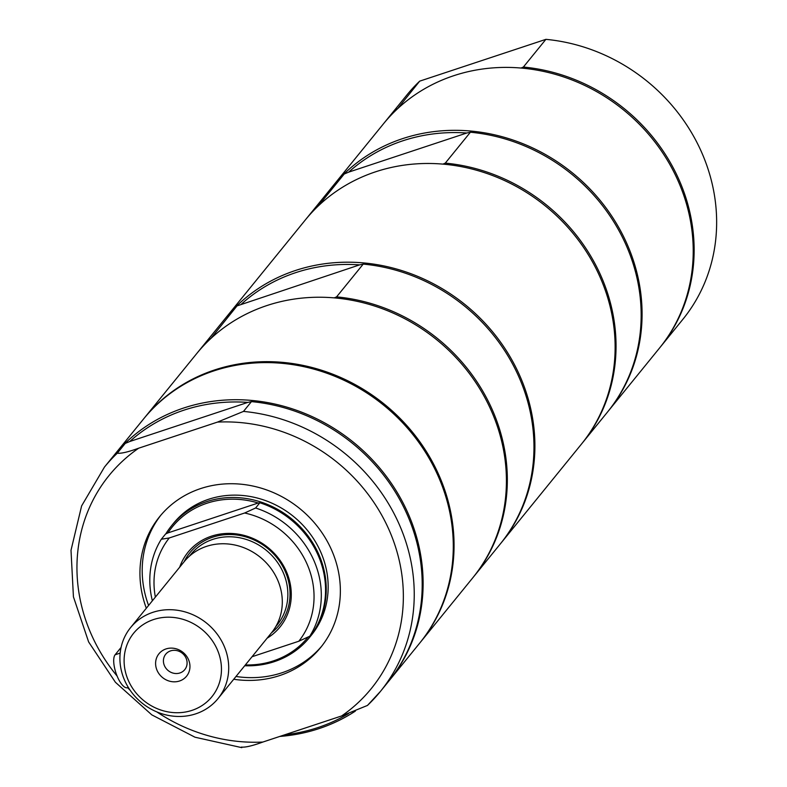 <?xml version="1.0" encoding="UTF-8"?>
<svg xmlns="http://www.w3.org/2000/svg" width="787" height="787" viewBox="0 0 787 787"><rect width="100%" height="100%" fill="white"/><g stroke="black" fill="none" stroke-linecap="round" stroke-linejoin="round"><path stroke-width="1.18" d="M148.586 605.449A103.736 94.637 39.1 0 1 160.804 515.269M321.765 646.097A103.736 94.637 39.1 0 1 235.982 676.476M309.38 637.637L311.298 635.276A88.764 80.982 -140.9 0 0 293.492 516.449A88.764 80.982 -140.9 0 0 173.534 523.306L171.615 525.667A88.764 80.982 39.1 0 1 250.463 499.273A88.764 80.982 39.1 0 1 319.306 555.543A88.764 80.982 39.1 0 1 309.38 637.637A88.764 80.982 39.1 0 1 244.708 665.743M189.352 556.232L190.788 554.461A55.72 50.83 39.1 0 1 212.815 539.38A55.72 50.83 39.1 0 1 276.257 560.688A55.72 50.83 39.1 0 1 277.27 624.75L275.834 626.521M130.612 627.564L184.207 561.623A56.31 51.371 39.1 0 1 260.3 557.275A56.31 51.371 39.1 0 1 271.604 632.659L218.009 698.6A56.31 51.371 39.1 0 1 195.756 713.839A56.31 51.371 39.1 0 1 131.636 692.304A56.31 51.371 39.1 0 1 130.612 627.564A56.31 51.371 39.1 0 1 152.875 612.325A56.31 51.371 39.1 0 1 216.986 633.86A56.31 51.371 39.1 0 1 218.009 698.6M191.969 710.376A50.388 45.961 39.1 0 1 128.045 679.781A50.388 45.961 39.1 0 1 153.593 619.546A50.388 45.961 39.1 0 1 217.517 650.141A50.388 45.961 39.1 0 1 191.969 710.376M188.565 659.732A17.786 16.222 39.1 0 1 170.749 681.463A17.786 16.222 39.1 0 1 159.023 653.692A17.786 16.222 39.1 0 1 188.565 659.732M271.505 632.787A57.5 52.454 -140.9 0 0 285.533 572.129A57.5 52.454 -140.9 0 0 212.598 537.216A57.5 52.454 -140.9 0 0 184.109 561.751M186.135 658.316A12.248 11.175 -140.9 0 0 170.592 650.879A12.248 11.175 -140.9 0 0 165.742 654.194A12.248 11.175 -140.9 0 0 168.202 670.593A12.248 11.175 -140.9 0 0 184.758 669.648A12.248 11.175 -140.9 0 0 186.135 658.316M165.811 533.891A88.764 80.982 39.1 0 1 171.615 525.667M155.373 597.097A82.842 75.572 39.1 0 1 169.244 537.974L161.325 539.223L165.575 533.999L167.926 532.907A87.436 79.762 39.1 0 1 258.205 503.001L259.867 502.765A88.764 80.982 39.1 0 1 314.033 630.997L309.793 636.221A88.764 80.982 39.1 0 0 255.618 507.989L244.639 513.006A82.842 75.572 39.1 0 1 298.804 641.238L309.793 636.221M308.209 636.958A87.436 79.762 39.1 0 1 245.367 664.936M259.867 502.765L255.618 507.989M152.373 600.786A88.764 80.982 39.1 0 1 161.325 539.223M244.639 513.006L169.244 537.974M167.926 532.907L258.205 503.001M252.037 656.732L298.804 641.238M267.078 638.227A59.271 54.077 -140.9 0 0 286.655 572.179A59.271 54.077 -140.9 0 0 231.604 533.468A59.271 54.077 -140.9 0 0 179.682 567.191M128.311 687.415L127.464 687.69A17.786 6.296 -108.3 0 1 116.555 674.646A17.786 6.296 -108.3 0 1 115.109 654.784L121.08 647.435M210.739 338.597L237.025 305.897L359.62 264.875L363.22 264.098L336.58 296.876L334.219 297.88M359.62 264.875A176.052 160.607 -140.9 0 0 295.617 272.676A176.052 160.607 -140.9 0 0 241.54 303.989M336.58 296.876A177.823 162.23 39.1 0 1 489.219 403.17A177.823 162.23 39.1 0 1 473.538 576.871A177.823 162.23 39.1 0 1 473.076 577.432M197.094 353.117A177.823 162.23 39.1 0 1 197.547 352.546A177.823 162.23 39.1 0 1 210.375 338.676M473.538 576.871L500.178 544.092A177.823 162.23 -140.9 0 0 515.859 370.392A177.823 162.23 -140.9 0 0 363.22 264.098M420.258 642.428L472.623 578.002A177.823 162.23 -140.9 0 0 469.396 373.55A177.823 162.23 -140.9 0 0 266.911 305.553A177.823 162.23 -140.9 0 0 196.632 353.678L144.267 418.104A177.823 162.23 39.1 0 1 302.218 365.227A177.823 162.23 39.1 0 1 440.149 477.965A177.823 162.23 39.1 0 1 420.258 642.428A177.823 162.23 39.1 0 1 419.874 642.9M224.649 319.207A177.823 162.23 39.1 0 1 225.112 318.637A177.823 162.23 39.1 0 1 295.4 270.512A177.823 162.23 39.1 0 1 497.876 338.508A177.823 162.23 39.1 0 1 501.103 542.961A177.823 162.23 39.1 0 1 500.64 543.522M237.025 305.897A177.823 162.23 -140.9 0 0 224.197 319.768L197.547 352.546M112.875 456.726A177.823 162.23 39.1 0 1 113.338 456.165L143.5 419.048A177.823 162.23 39.1 0 1 301.451 366.171A177.823 162.23 39.1 0 1 439.382 478.909A177.823 162.23 39.1 0 1 419.491 643.373L389.329 680.48A177.823 162.23 39.1 0 1 388.867 681.04M241.412 747.079C245.278 747.522 252.42 745.84 262.838 742.052L341.607 715.963L367.47 705.437L380.446 691.409A177.823 162.23 39.1 0 1 367.618 705.28M348.454 713.632A176.052 160.607 39.1 0 1 284.796 734.783M247.836 402.393L251.446 401.616L243.478 411.414L217.468 422.098L138.699 448.187C128.281 451.974 121.139 453.656 117.283 453.214L125.241 443.415L129.766 441.507L247.836 402.393A176.052 160.607 39.1 0 0 129.766 441.507M251.446 401.616A177.823 162.23 39.1 0 1 404.085 507.91A177.823 162.23 39.1 0 1 388.404 681.611L380.446 691.409A177.823 162.23 39.1 0 0 396.127 517.708A177.823 162.23 39.1 0 0 243.478 411.414M241.825 747.65L194.999 737.212L151.793 714.862L115.423 682.28L88.626 641.926L73.427 596.812L71.007 550.3L81.612 505.923L104.455 467.084L112.413 457.286A177.823 162.23 39.1 0 1 125.241 443.415M146.323 608.233A103.736 94.637 39.1 0 1 159.653 516.646A103.736 94.637 39.1 0 1 251.791 485.805A103.736 94.637 39.1 0 1 332.252 551.569A103.736 94.637 39.1 0 1 320.653 647.504A103.736 94.637 39.1 0 1 233.719 679.26M113.338 456.165A177.823 162.23 39.1 0 1 271.289 403.288A177.823 162.23 39.1 0 1 409.21 516.026A177.823 162.23 39.1 0 1 389.329 680.48M355.36 711.104A177.823 162.23 39.1 0 1 279.808 736.435M501.103 542.961L581.337 444.242A177.823 162.23 -140.9 0 0 578.101 239.799A177.823 162.23 -140.9 0 0 375.625 171.792A177.823 162.23 -140.9 0 0 305.346 219.927L225.112 318.637M331.839 187.336A177.823 162.23 39.1 0 1 332.291 186.765A177.823 162.23 39.1 0 1 402.58 138.64A177.823 162.23 39.1 0 1 605.055 206.637A177.823 162.23 39.1 0 1 608.282 411.089A177.823 162.23 39.1 0 1 607.82 411.65M305.809 219.357A177.823 162.23 39.1 0 1 306.261 218.796A177.823 162.23 39.1 0 1 319.089 204.925L344.204 174.025L348.72 172.117A176.052 160.607 39.1 0 1 402.796 140.804A176.052 160.607 39.1 0 1 466.799 133.003L470.4 132.226L445.294 163.116A177.823 162.23 39.1 0 1 597.933 269.41A177.823 162.23 39.1 0 1 582.252 443.111A177.823 162.23 39.1 0 1 581.79 443.681M344.204 174.025A177.823 162.23 -140.9 0 0 331.376 187.896L306.261 218.796M582.252 443.111L607.367 412.221A177.823 162.23 -140.9 0 0 623.048 238.52A177.823 162.23 -140.9 0 0 470.4 132.226M445.294 163.116L442.924 164.119M348.72 172.117L466.799 133.003M608.282 411.089L659.427 348.169A177.823 162.23 -140.9 0 0 679.319 183.705A177.823 162.23 -140.9 0 0 541.387 70.968A177.823 162.23 -140.9 0 0 383.436 123.844L332.291 186.765M397.543 108.763L419.687 81.15L545.893 39.35L523.385 67.043L521.014 68.046M523.385 67.043A177.823 162.23 39.1 0 1 676.023 173.337A177.823 162.23 39.1 0 1 660.342 347.037A177.823 162.23 39.1 0 1 659.88 347.598M383.899 123.284A177.823 162.23 39.1 0 1 384.351 122.713A177.823 162.23 39.1 0 1 397.179 108.842M545.893 39.35A177.823 162.23 39.1 0 1 698.531 145.644A177.823 162.23 39.1 0 1 682.85 319.345L660.342 347.037M384.351 122.713L406.859 95.02A177.823 162.23 39.1 0 1 419.687 81.15M115.109 654.784L120.175 653.102M104.455 467.084A177.823 162.23 39.1 0 1 117.283 453.214M217.468 422.098A168.939 154.114 39.1 0 1 390.145 532.386A168.939 154.114 39.1 0 1 341.607 715.963M262.838 742.052A168.939 154.114 39.1 0 1 156.751 711.861M130.14 690.238A168.939 154.114 39.1 0 1 127.563 687.661M117.115 676.063A168.939 154.114 39.1 0 1 138.699 448.187"/></g></svg>
